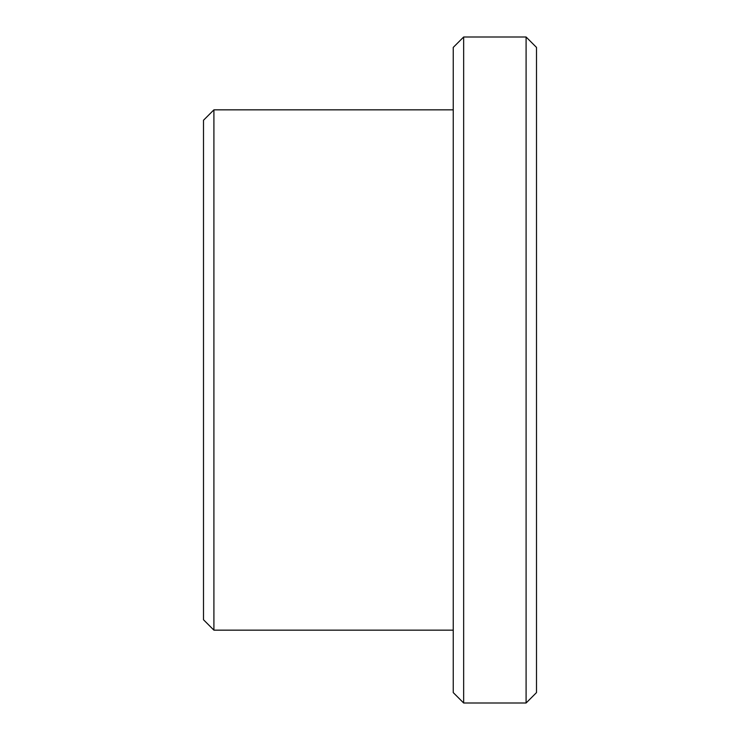 <?xml version="1.0" encoding="UTF-8"?>
<svg xmlns="http://www.w3.org/2000/svg" width="740" height="740" viewBox="0 0 740 740"><rect width="100%" height="100%" fill="white"/><g stroke="black" fill="none" stroke-linecap="round" stroke-linejoin="round"><path stroke-width="1.11" d="M526.094 703L536.5 692.594L536.5 47.406L526.094 37L463.656 37L463.656 703L526.094 703L526.094 37M463.656 703L453.25 692.594L453.25 47.406L463.656 37M453.25 630.156L213.906 630.156L213.906 109.844L453.25 109.844M213.906 630.156L203.5 619.75L203.5 120.25L213.906 109.844"/></g></svg>
